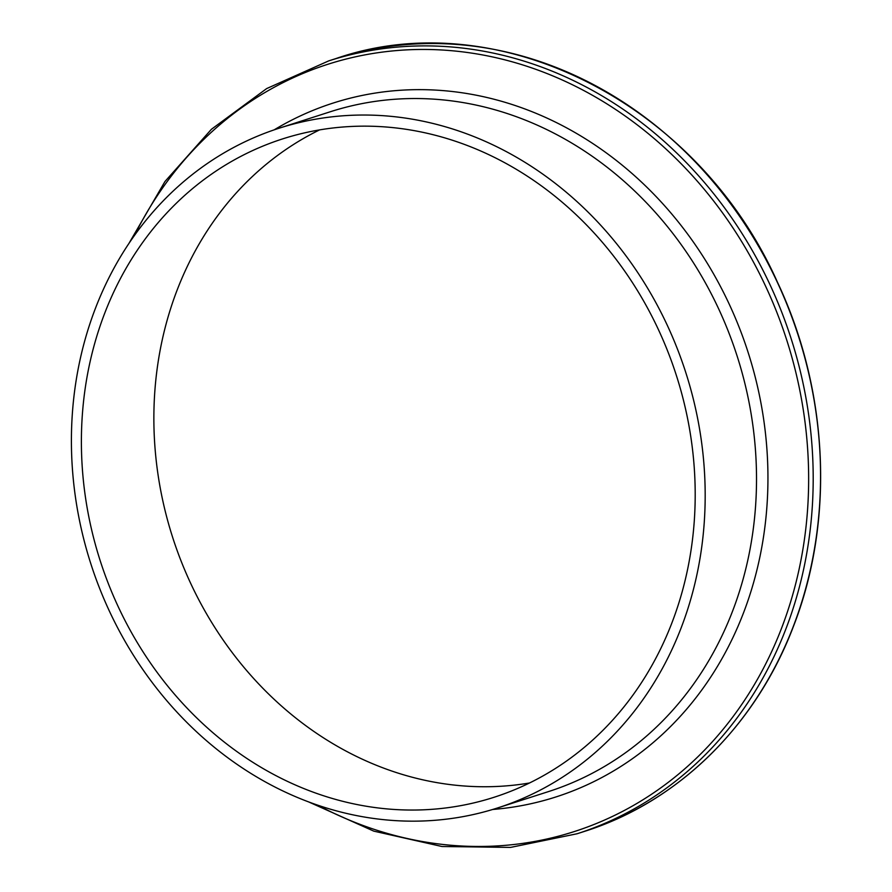 <?xml version="1.0" encoding="UTF-8"?>
<svg xmlns="http://www.w3.org/2000/svg" width="892" height="892" viewBox="0 0 892 892"><rect width="100%" height="100%" fill="white"/><g stroke="black" fill="none" stroke-linecap="round" stroke-linejoin="round"><path stroke-width="1.34" d="M667.171 325.034A356.99 312.468 72.2 0 1 497.546 807.962A356.99 312.468 72.2 0 1 109.415 611.165A356.99 312.468 72.2 0 1 279.04 128.236A356.99 312.468 72.2 0 1 667.171 325.034M529.502 782.998A345.75 302.622 72.2 0 1 190.676 583.357A345.75 302.622 72.2 0 1 319.559 129.909M118.201 606.66A345.75 302.622 72.2 0 1 282.485 138.94A345.75 302.622 72.2 0 1 658.385 329.538A345.75 302.622 72.2 0 1 494.112 797.258A345.75 302.622 72.2 0 1 118.201 606.66M777.345 282.307A405.905 355.272 72.2 0 1 584.483 831.389C678.165 801.83 755.914 725.508 793.467 626.318C834.711 520.616 828.668 390.629 777.478 282.273C698.023 103.528 498.204 2.197 336.028 58.538A405.905 355.272 72.2 0 1 777.345 282.307M128.95 243.393L164.942 181.533L211.404 129.295L266.652 88.587L328.68 60.901A405.905 355.272 72.2 0 1 769.986 284.671A405.905 355.272 72.2 0 1 577.124 833.752L584.483 831.389M134.558 235.287A402.939 352.686 72.2 0 1 449.222 50.509A402.939 352.686 72.2 0 1 765.737 286.477A402.939 352.686 72.2 0 1 717.804 735.61A402.939 352.686 72.2 0 1 317.753 805.164M274.19 129.842A364.393 318.946 72.2 0 1 729.154 304.005A364.393 318.946 72.2 0 1 492.674 809.479M279.04 128.236L330.375 111.734A356.99 312.468 72.2 0 1 718.506 308.532A356.99 312.468 72.2 0 1 548.892 791.46L497.546 807.962M308.465 801.841L373.77 831.132L441.975 846.508L510.592 847.4L577.124 833.752M328.68 60.901L336.028 58.538"/></g></svg>
